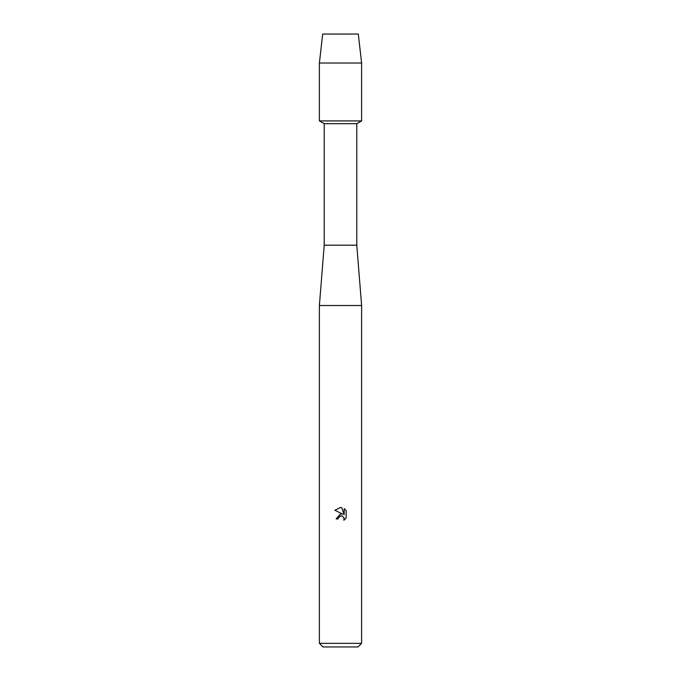 <?xml version="1.0" encoding="UTF-8"?>
<svg xmlns="http://www.w3.org/2000/svg" width="681" height="681" viewBox="0 0 681 681"><rect width="100%" height="100%" fill="white"/><g stroke="black" fill="none" stroke-linecap="round" stroke-linejoin="round"><path stroke-width="1.02" d="M358.3 34.05L322.7 34.05L358.3 34.05L361.611 63.01L361.611 120.92L340.5 120.92L361.611 120.92L356.784 123.704L356.784 245.186L361.611 305.514L361.611 643.332L319.389 643.332L323.007 646.95L357.993 646.95L361.611 643.332M356.784 245.186L324.216 245.186L324.216 123.704L356.784 123.704M324.216 245.186L319.389 305.514L361.611 305.514M344.152 518.42L343.879 520.267L346.144 518.088L343.871 520.267L343.965 517.747L342.322 516.104L341.164 515.875L338.448 517.551L338.125 518.931L336.133 518.931L340.5 513.934L342.918 514.232L334.856 510.248L340.5 507.473L341.726 507.6L344.186 514.691L344.186 508.622L346.144 510.597L346.144 518.096M338.125 518.931L338.329 517.815M340.057 516.079L341.888 515.96M346.144 510.597L344.186 508.622M341.726 507.6L340.687 507.473M340.5 507.473L334.856 510.248M322.7 34.05L319.389 63.01L319.389 120.92L340.5 120.92L319.389 120.92L324.216 123.704M319.389 63.01L361.611 63.01M319.389 305.514L319.389 643.332"/></g></svg>
